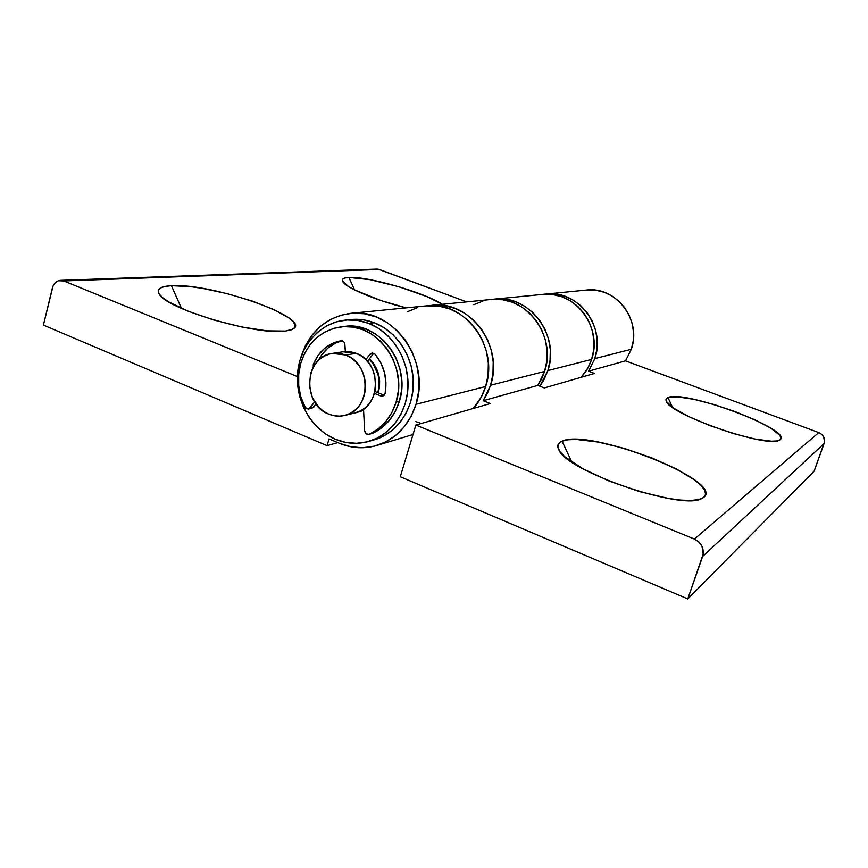 <?xml version="1.0" encoding="UTF-8"?>
<svg xmlns="http://www.w3.org/2000/svg" width="868" height="868" viewBox="0 0 868 868"><rect width="100%" height="100%" fill="white"/><g stroke="black" fill="none" stroke-linecap="round" stroke-linejoin="round"><path stroke-width="1.3" d="M780.028 439.794L778.032 440.684L780.028 439.794L780.972 437.841L779.67 435.183L770.892 428.206L755.323 419.982L735.37 411.703L713.854 404.477L693.673 399.291L677.572 396.85L667.948 397.587C683.496 389.124 794.209 430.3 780.028 439.794L779.139 440.304C767.128 448.289 670.107 414.698 666.45 401.526C665.506 399.703 666.006 398.401 667.948 397.587L666.114 399.182L666.45 401.537L673.72 408.22L688.986 416.705L710.024 425.656L733.395 433.555L755.106 439.034L771.5 441.204L776.849 440.933L780.028 439.794M672.667 407.493L667.948 397.587L672.667 407.493M703.59 497.527L699.109 499.491L703.59 497.527L705.619 494.391L704.751 490.344L701.138 485.57L694.986 480.264L676.302 468.883L651.629 457.805L624.396 448.452L598.128 442.051L576.298 439.458L568.063 439.772L562.063 441.194C588.58 427.653 726.223 481.317 703.59 497.527L701.572 498.666C681.705 510.72 566.479 471.096 558.905 449.971C556.746 445.892 557.788 442.973 562.063 441.194L558.601 443.689L557.874 447.215L560.001 451.664L564.992 456.872L582.97 468.818L609.282 481.122L639.553 491.624L668.479 498.449L680.805 500.098L691.004 500.467L698.686 499.588L703.59 497.527M571.817 462.058L562.063 441.194L571.817 462.058M431.711 305.341L444.34 305.634L454.897 308.368L464.847 313.315L473.798 320.281L481.393 328.994L487.306 339.138L491.299 350.281L493.208 361.999L492.97 373.804L490.583 385.24L487.425 393.302L483.205 400.712L490.344 403.533L415.859 425.049L400.3 476.76L687.781 598.931L703.232 553.947L701.995 546.276L698.859 541.957L694.411 539.071L415.859 425.049L400.3 476.76L687.781 598.931L814.13 471.15L824.513 441.953L823.732 437.06L821.692 434.358L818.774 432.589L625.513 360.849L588.58 371.189L594.808 358.603L631.307 349.272L594.808 358.603L596.848 349.327L597.108 339.757L595.578 330.274L592.301 321.258L587.419 313.077L581.137 306.035L573.694 300.426L565.404 296.444L556.594 294.252L546.015 294.057C577.708 289.38 606.385 326.802 594.808 358.603L588.58 371.189L594.515 373.435L544.323 387.942L537.791 385.414L541.686 378.719L544.594 371.428C557.213 336.09 525.574 294.339 490.887 299.503L431.711 305.341C469.501 299.666 504.265 346.082 490.583 385.24L544.594 371.428L490.583 385.24L483.205 400.712L537.791 385.414L544.323 387.942L594.515 373.435L588.58 371.189L625.513 360.849L818.774 432.589L694.411 539.071L415.859 425.049L490.344 403.533L483.205 400.712L537.791 385.414L544.594 371.428L546.807 361.121L547.068 350.466L545.354 339.909L541.73 329.873L536.337 320.748L529.415 312.892L521.234 306.632L512.131 302.194L502.464 299.742L490.843 299.503M586.15 290.086L595.99 290.259L604.171 292.266L611.853 295.901L618.743 301.044L624.559 307.5L629.061 315.008L632.078 323.276L633.488 331.967L633.228 340.755L631.307 349.272L625.513 360.849L631.307 349.272C642.092 320.064 615.618 285.778 586.182 290.086L546.015 294.057M814.13 471.15L687.781 598.931L702.646 556.431L824.112 443.559L814.13 471.15M482.966 301.022L473.885 304.679M818.774 432.589L694.411 539.071C701.724 542.912 704.469 548.706 702.646 556.431L824.112 443.559C825.349 438.568 823.569 434.911 818.774 432.589M171.419 285.702L181.499 308.422L171.419 285.702L164.66 286.494L160.179 288.122L158.236 290.563L158.974 293.742L162.446 297.54L168.566 301.814L187.813 311.091L213.68 319.999L241.684 326.976L266.975 330.849L285.431 331.077C257.666 335.829 165.929 309.008 159.148 294.024C156.305 289.055 160.396 286.288 171.419 285.702C212.334 282.762 314.769 319.164 292.559 329.254L285.431 331.077L291.203 329.851L294.436 327.8L295.066 325.044L293.134 321.702L288.794 317.905L273.756 309.518L252.284 301.077L227.318 293.677L202.146 288.317L190.548 286.646L171.419 285.702M348.882 277.467L354.567 289.901L348.882 277.467L344.824 278.031L342.665 279.268L342.534 281.124L348.437 286.483L354.328 289.782L380.944 300.534L406.115 307.869C376.723 300.751 345.605 287.699 342.762 281.601C341.439 279.116 343.468 277.738 348.882 277.467C367.598 276.132 424.756 292.603 442.311 304.299L427.056 296.672L399.291 286.863L370.245 279.702L348.882 277.467M542.457 294.404L553.133 294.599L561.997 296.813L570.341 300.816L577.828 306.48L584.164 313.565L589.068 321.811L592.367 330.892L593.918 340.44L593.658 350.075L591.596 359.417L587.831 368.097L581.137 377.298C585.878 372.188 589.361 366.231 591.596 359.417L547.86 370.593L550.062 360.35L550.323 349.771L548.619 339.29L545.017 329.308L539.668 320.249L532.789 312.447L524.652 306.23L515.592 301.825L505.979 299.384L494.467 299.145C528.97 294.013 560.413 335.482 547.86 370.593L591.596 359.417C603.238 327.399 574.388 289.695 542.5 294.404L494.944 299.102M547.86 370.593L539.863 386.217L543.791 380.108L547.86 370.593M426.307 305.872L439.067 306.165L449.7 308.932L459.725 313.923L468.753 320.943L476.402 329.742L482.369 339.974L486.395 351.225L488.326 363.041L488.076 374.965L485.679 386.488L481.219 397.175L473.255 408.47C478.897 402.209 483.042 394.886 485.679 386.488L416.032 404.293L418.626 391.327L418.843 377.916L416.662 364.603L412.159 351.92L405.53 340.386L397.056 330.458L387.074 322.527L375.996 316.885L364.267 313.749L352.365 313.207L340.733 315.268L329.829 319.804L320.053 326.639L311.764 335.482L305.254 345.985L300.86 357.399C309.171 331.923 325.641 317.254 350.281 313.391C392.108 307.012 431.07 359.894 416.032 404.293L485.679 386.488C499.447 346.983 464.413 300.154 426.351 305.872L350.856 313.326M416.032 404.293C409.099 425.277 396.112 438.98 377.07 445.392C364.397 449.136 351.811 448.42 339.323 443.255L329.015 438.893L339.323 443.255L350.781 446.76L362.585 447.758L374.271 446.174L385.392 442.062L395.515 435.53L404.217 426.828L411.15 416.282L416.032 404.293M297.388 376.56L63.798 280.95L379.349 269.471L466.691 301.89L378.036 269.134L63.798 280.95L297.388 376.56M43.4 325.088L327.073 445.642L337.815 442.615L327.073 445.642L329.015 438.893L327.073 445.642L43.4 325.088L53.056 285.995L55.302 282.686L58.449 280.744L63.798 280.95L60.532 280.353C56.453 280.776 53.729 283.326 52.384 288.002L43.4 325.088M375.367 269.34L376.69 269.091M417.66 307.565L407.721 311.634M415.848 421.577L421.327 423.476M344.78 415.414L355.262 412.842C381.356 407.917 382.213 362.086 356.227 353.341L345.714 355.001C372.036 363.898 371.2 410.434 344.78 415.414C339.377 416.716 334.028 416.282 328.722 414.123L323.699 411.399L319.196 407.656L312.415 397.761L309.388 385.902L310.56 373.848L312.686 368.314L315.757 363.399L319.663 359.287L324.252 356.13L329.352 354.057L334.766 353.167L340.289 353.482L345.714 355.001L350.824 357.681L355.424 361.403L359.319 366.036L362.368 371.406L364.441 377.287L365.461 383.461L365.374 389.678L364.202 395.689L361.989 401.276L358.831 406.202L354.838 410.282L350.173 413.374L345.03 415.349L339.594 416.141L334.093 415.718L328.722 414.123C301.717 404.455 304.321 356.412 332.205 353.439L345.714 355.001L356.227 353.341L361.272 355.967L365.808 359.634L369.659 364.202L372.665 369.486L374.705 375.28L375.627 387.475L374.466 393.399L372.274 398.9L369.139 403.761L365.2 407.786L360.589 410.824L355.023 412.897M369.193 359.059C378.079 368.618 380.954 379.815 377.808 392.651L378.969 386.759L379.056 380.661L378.057 374.618L373.034 363.605L369.193 359.059M363.573 410.206L356.846 412.387L363.573 410.206M344.748 351.583L345.399 351.442L344.748 351.583M342.817 351.811L350.867 351.844L356.227 353.341L342.871 351.8L332.509 353.385M369.486 358.701C378.654 368.368 381.584 379.75 378.274 392.846L379.522 386.64L379.609 380.553L378.611 374.509L376.582 368.748L373.587 363.497L369.486 358.701M359.016 411.92L363.584 410.336L358.853 411.953M369.301 441.259L374.792 439.653C397.045 433.099 413.439 409.436 413.363 383.081C413.363 356.726 396.795 331.337 374.292 322.733L368.705 323.384C391.359 332.064 408.047 357.67 408.058 384.242C408.155 410.824 391.652 434.684 369.247 441.28C357.8 444.546 346.451 443.852 335.189 439.197C311.417 429.193 295.413 401.081 297.55 373.631C299.558 346.158 319.598 322.994 344.661 320.194C352.777 319.294 360.795 320.368 368.705 323.384L374.292 322.733C366.437 319.739 358.473 318.686 350.412 319.565L345.214 320.129M372.741 440.217L382.842 436.452L392.032 430.506L399.931 422.586L406.213 413.005L410.629 402.112L412.984 390.34L413.179 378.177L411.193 366.09L407.114 354.578L401.103 344.108L393.41 335.081L384.35 327.865L374.292 322.733L363.649 319.869L350.346 319.576M368.705 323.384L378.839 328.56L387.953 335.84L395.7 344.943L401.754 355.5L405.866 367.11L407.873 379.305L407.689 391.576L405.313 403.436L400.875 414.416L394.549 424.083L386.596 432.058L377.352 438.058L367.186 441.845L356.498 443.298L345.692 442.409L335.189 439.197L325.37 433.826L316.614 426.514L309.214 417.53L303.442 407.222L299.514 395.971L297.561 384.188L297.67 372.296L299.818 360.741L303.952 349.956L309.919 340.321L317.514 332.227L326.466 325.977L336.459 321.833L347.091 319.977L357.985 320.487L368.705 323.384M308.433 409.164L313.695 407.222L308.368 409.186L304.711 407.2C298.104 392.987 296.769 378.415 300.697 363.497C307.402 342.567 320.78 330.361 340.831 326.889C375.692 320.954 408.568 365.037 396.101 402.166L399.356 401.374C411.779 364.43 379.045 320.563 344.325 326.476L341.341 326.835M341.102 340.723L332.108 343.511L324.285 348.611L317.905 355.706L313.337 364.386L313.294 367.164L313.229 364.712L315.008 364.419L313.337 364.386L315.258 364.061L313.337 364.386C318.773 351.269 327.963 343.381 340.918 340.744L341.091 340.723M342.003 340.766C331.5 343.587 323.634 350.14 318.393 360.448L321.486 355.164L327.844 348.09L335.634 343.023L342.003 340.766M340.918 340.744L340.994 340.733C343.142 340.701 344.422 341.873 344.846 344.249L345.399 351.54L344.444 342.762L343.544 341.547L340.918 340.744M384.09 395.2L374.954 391.501L384.09 395.2L380.77 395.96L383.504 395.775L385.132 393.399L385.989 383.027L384.513 372.611L380.802 362.813L375.084 354.231L372.535 352.994L370.061 354.22L365.808 359.634L370.061 354.22L373.435 353.667L367.414 361.338L373.435 353.667L370.061 354.22L372.025 353.026L375.084 354.231C384.264 365.699 387.605 378.752 385.132 393.399L382.669 396.112L380.77 395.96L384.199 395.233M380.77 395.96L374.466 393.399L380.77 395.96M363.518 409.067L364.647 430.745L366.296 433.837L369.03 434.358C366.6 434.651 365.135 433.447 364.647 430.745L363.518 409.067M369.084 434.336L372.817 433.251C385.739 426.98 394.593 416.358 399.356 401.374L396.101 402.166C391.316 417.226 382.43 427.902 369.453 434.195L378.274 428.825L385.869 421.49L391.902 412.474L396.101 402.166L398.228 391.446L398.39 380.358L396.578 369.334L392.868 358.842L387.399 349.294L380.412 341.059L372.177 334.462L363.03 329.764L353.352 327.127L343.5 326.639L333.876 328.31L324.849 332.043L316.733 337.685L309.854 345.008L304.44 353.721L300.697 363.497L298.7 374.401L298.722 385.62L300.762 396.698L305.796 408.557L308.845 409.023L314.617 401.895L310.093 408.025L313.695 407.222L316.06 404.011L311.872 408.394M372.285 433.436L381.605 427.902L389.168 420.6L395.179 411.627L399.356 401.374L401.472 390.698L401.645 379.663L399.844 368.705L396.144 358.267L390.709 348.762L383.743 340.571L375.54 334.017L366.437 329.341L356.791 326.715L344.26 326.487M377.157 445.371L413.005 434.521M60.597 280.353L376.918 269.08"/></g></svg>
